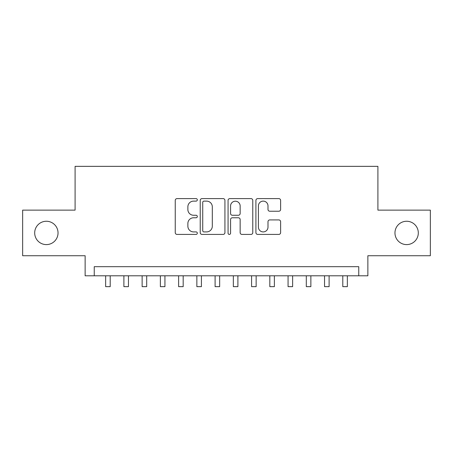 <?xml version="1.0" encoding="UTF-8"?>
<svg xmlns="http://www.w3.org/2000/svg" width="453" height="453" viewBox="0 0 453 453"><rect width="100%" height="100%" fill="white"/><g stroke="black" fill="none" stroke-linecap="round" stroke-linejoin="round"><path stroke-width="0.68" d="M197.315 199.858A1.251 1.251 0 0 0 196.058 198.607L177.038 198.607A1.789 1.789 0 0 0 175.249 200.396L175.249 232.627A1.789 1.789 0 0 0 177.038 234.416L196.058 234.416A1.251 1.251 0 0 0 197.315 233.165A1.251 1.251 0 0 0 196.058 231.913L193.601 231.913A5.73 5.73 0 0 1 187.87 226.183L187.87 223.493A5.73 5.73 0 0 1 193.601 217.768L196.058 217.768A1.251 1.251 0 0 0 197.315 216.511A1.251 1.251 0 0 0 196.058 215.26L193.601 215.26A5.73 5.73 0 0 1 187.87 209.529L187.87 206.845A5.73 5.73 0 0 1 193.601 201.115L196.058 201.115A1.251 1.251 0 0 0 197.315 199.858M394.959 232.933A11.676 11.676 0 0 0 406.635 244.603A11.676 11.676 0 0 0 418.312 232.933A11.676 11.676 0 0 0 406.635 221.257A11.676 11.676 0 0 0 394.959 232.933M34.688 232.933A11.676 11.676 0 0 0 46.365 244.603A11.676 11.676 0 0 0 58.041 232.933A11.676 11.676 0 0 0 46.365 221.257A11.676 11.676 0 0 0 34.688 232.933M278.827 211.228A1.789 1.789 0 0 0 280.617 209.439L280.617 200.396A1.789 1.789 0 0 0 278.827 198.607L257.7 198.607A1.789 1.789 0 0 0 255.911 200.396L255.911 232.627A1.789 1.789 0 0 0 257.7 234.416L278.827 234.416A1.789 1.789 0 0 0 280.617 232.627L280.617 221.704A1.789 1.789 0 0 0 278.827 219.915L269.784 219.915A1.789 1.789 0 0 0 267.995 221.704L267.995 227.123A4.79 4.79 0 0 1 263.204 231.913A4.79 4.79 0 0 1 258.414 227.123L258.414 205.905A4.79 4.79 0 0 1 263.204 201.115A4.79 4.79 0 0 1 267.995 205.905L267.995 209.439A1.789 1.789 0 0 0 269.784 211.228L278.827 211.228M358.753 275.798L367.87 275.798L367.87 255.73L430.35 255.73L430.35 210.13L377.904 210.13L377.904 166.347L75.096 166.347L75.096 210.13L22.65 210.13L22.65 255.73L85.13 255.73L85.13 275.798L358.753 275.798L358.753 266.675L94.247 266.675L94.247 275.798M224.931 200.396A1.789 1.789 0 0 0 223.142 198.607L202.015 198.607A1.789 1.789 0 0 0 200.226 200.396L200.226 232.627A1.789 1.789 0 0 0 202.015 234.416L223.142 234.416A1.789 1.789 0 0 0 224.931 232.627L224.931 200.396M229.858 198.607L250.985 198.607A1.789 1.789 0 0 1 252.774 200.396L252.774 232.627A1.789 1.789 0 0 1 250.985 234.416L241.942 234.416A1.789 1.789 0 0 1 240.152 232.627L240.152 219.558A1.789 1.789 0 0 0 238.363 217.768L232.366 217.768A1.789 1.789 0 0 0 230.571 219.558L230.571 233.165A1.251 1.251 0 0 1 229.32 234.416A1.251 1.251 0 0 1 228.069 233.165L228.069 200.396A1.789 1.789 0 0 1 229.858 198.607M203.986 201.115A1.251 1.251 0 0 0 202.729 202.366L202.729 230.656A1.251 1.251 0 0 0 203.986 231.913L206.579 231.913A5.73 5.73 0 0 0 212.31 226.183L212.31 206.845A5.73 5.73 0 0 0 206.579 201.115L203.986 201.115M240.152 205.996A4.79 4.79 0 0 0 235.362 201.206A4.79 4.79 0 0 0 230.571 205.996L230.571 213.471A1.789 1.789 0 0 0 232.366 215.26L238.363 215.26A1.789 1.789 0 0 0 240.152 213.471L240.152 205.996M105.651 275.798L105.651 286.653L110.209 286.653L110.209 275.798M123.89 275.798L123.89 286.653L128.454 286.653L128.454 275.798M142.134 275.798L142.134 286.653L146.693 286.653L146.693 275.798M160.373 275.798L160.373 286.653L164.937 286.653L164.937 275.798M178.618 275.798L178.618 286.653L183.176 286.653L183.176 275.798M196.857 275.798L196.857 286.653L201.415 286.653L201.415 275.798M215.101 275.798L215.101 286.653L219.66 286.653L219.66 275.798M233.34 275.798L233.34 286.653L237.899 286.653L237.899 275.798M251.585 275.798L251.585 286.653L256.143 286.653L256.143 275.798M269.824 275.798L269.824 286.653L274.382 286.653L274.382 275.798M288.063 275.798L288.063 286.653L292.627 286.653L292.627 275.798M306.307 275.798L306.307 286.653L310.866 286.653L310.866 275.798M324.546 275.798L324.546 286.653L329.11 286.653L329.11 275.798M342.791 275.798L342.791 286.653L347.349 286.653L347.349 275.798"/></g></svg>
